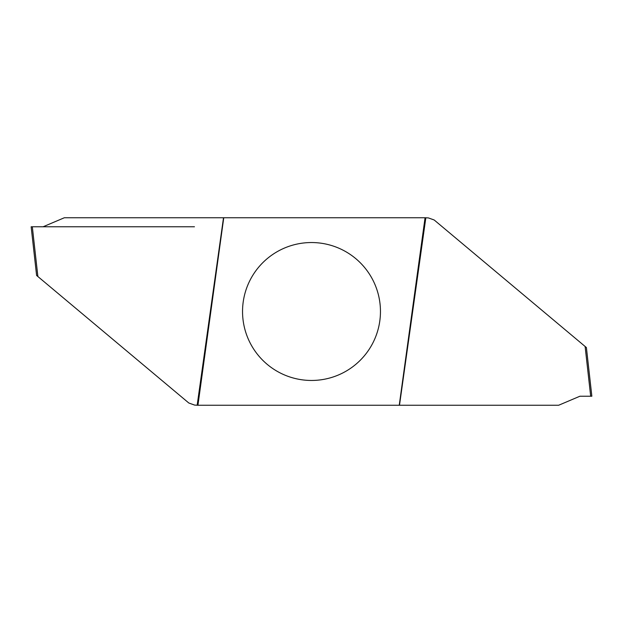 <?xml version="1.0" encoding="UTF-8"?>
<svg xmlns="http://www.w3.org/2000/svg" width="623" height="623" viewBox="0 0 623 623"><rect width="100%" height="100%" fill="white"/><g stroke="black" fill="none" stroke-linecap="round" stroke-linejoin="round"><path stroke-width="0.93" d="M399.25 405.246L197.935 405.246L223.75 217.754L425.065 217.754L399.25 405.246L558.66 405.246L579.912 396.228L590.682 396.228L585.114 346.466L586.399 347.541L591.85 396.228L590.682 396.228M311.5 242.542A68.958 68.958 0 0 1 380.458 311.5A68.958 68.958 0 0 1 311.5 380.458A68.958 68.958 0 0 1 242.542 311.5A68.958 68.958 0 0 1 311.5 242.542M197.935 405.246L194.61 405.082L188.816 403.011L36.601 275.459L31.15 226.772L32.318 226.772L37.886 276.534M223.75 217.754L64.34 217.754L43.088 226.772L32.318 226.772M425.065 217.754L428.39 217.918L434.184 219.989L585.114 346.466M197.187 405.075L223.509 217.754M425.813 217.925L399.491 405.246M194.462 226.772L32.334 226.772L194.462 226.772M31.15 226.772L36.601 275.459M591.85 396.228L586.399 347.541"/></g></svg>
